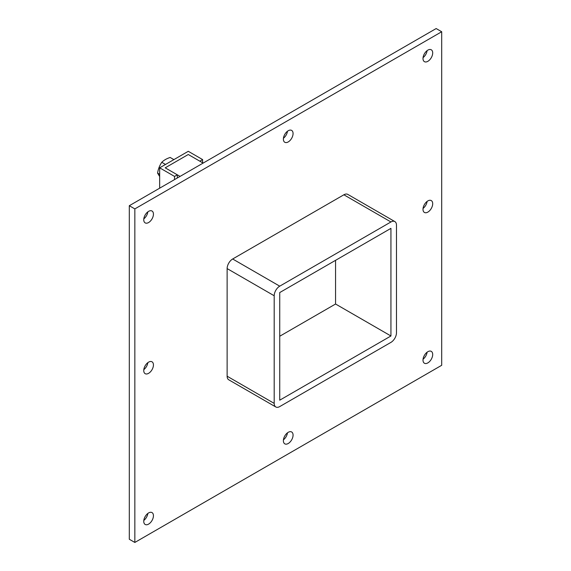 <?xml version="1.0" encoding="UTF-8"?>
<svg xmlns="http://www.w3.org/2000/svg" width="571" height="571" viewBox="0 0 571 571"><rect width="100%" height="100%" fill="white"/><g stroke="black" fill="none" stroke-linecap="round" stroke-linejoin="round"><path stroke-width="0.86" d="M432.697 354.498A6.852 3.954 -60 0 1 429.706 361.393A6.852 3.954 -60 0 1 424.424 363.235A6.852 3.954 -60 0 1 423.004 360.094A6.852 3.954 -60 0 1 425.995 353.199A6.852 3.954 -60 0 1 431.276 351.365A6.852 3.954 -60 0 1 432.697 354.498M423.068 359.195A6.852 3.954 120 0 0 427.101 352.207M153.435 364.94A6.852 3.954 -60 0 1 150.444 371.835A6.852 3.954 -60 0 1 145.17 373.677A6.852 3.954 -60 0 1 143.749 370.536A6.852 3.954 -60 0 1 146.74 363.641A6.852 3.954 -60 0 1 152.022 361.807A6.852 3.954 -60 0 1 153.435 364.94M143.806 369.637A6.852 3.954 120 0 0 147.846 362.642M432.697 203.711A6.852 3.954 -60 0 1 429.706 210.606A6.852 3.954 -60 0 1 424.424 212.448A6.852 3.954 -60 0 1 423.004 209.307A6.852 3.954 -60 0 1 425.995 202.412A6.852 3.954 -60 0 1 431.276 200.578A6.852 3.954 -60 0 1 432.697 203.711M423.068 208.408A6.852 3.954 120 0 0 427.101 201.42M293.066 133.543A6.852 3.954 -60 0 1 290.075 140.437A6.852 3.954 -60 0 1 284.793 142.272A6.852 3.954 -60 0 1 283.38 139.138A6.852 3.954 -60 0 1 286.371 132.236A6.852 3.954 -60 0 1 291.645 130.402A6.852 3.954 -60 0 1 293.066 133.543M283.437 138.232A6.852 3.954 120 0 0 287.47 131.244M293.066 435.116A6.852 3.954 -60 0 1 290.075 442.011A6.852 3.954 -60 0 1 284.793 443.845A6.852 3.954 -60 0 1 283.38 440.712A6.852 3.954 -60 0 1 286.371 433.817A6.852 3.954 -60 0 1 291.645 431.976A6.852 3.954 -60 0 1 293.066 435.116M283.437 439.813A6.852 3.954 120 0 0 287.47 432.818M153.435 515.727A6.852 3.954 -60 0 1 150.444 522.622A6.852 3.954 -60 0 1 145.17 524.463A6.852 3.954 -60 0 1 143.749 521.323A6.852 3.954 -60 0 1 146.74 514.428A6.852 3.954 -60 0 1 152.022 512.594A6.852 3.954 -60 0 1 153.435 515.727M143.806 520.424A6.852 3.954 120 0 0 147.846 513.436M432.697 52.925A6.852 3.954 -60 0 1 429.706 59.819A6.852 3.954 -60 0 1 424.424 61.661A6.852 3.954 -60 0 1 423.004 58.52A6.852 3.954 -60 0 1 425.995 51.626A6.852 3.954 -60 0 1 431.276 49.791A6.852 3.954 -60 0 1 432.697 52.925M423.068 57.621A6.852 3.954 120 0 0 427.101 50.633M153.435 214.154A6.852 3.954 -60 0 1 150.444 221.048A6.852 3.954 -60 0 1 145.17 222.883A6.852 3.954 -60 0 1 143.749 219.749A6.852 3.954 -60 0 1 146.74 212.855A6.852 3.954 -60 0 1 152.022 211.02A6.852 3.954 -60 0 1 153.435 214.154M143.806 218.85A6.852 3.954 120 0 0 147.846 211.855M441.697 31.748L134.842 208.907L134.842 542.45L441.697 365.29L441.697 31.748L436.158 28.55L129.303 205.71L129.303 539.252L134.842 542.45M343.87 194.79L390.935 221.962A7.83 4.518 -60 0 1 394.854 221.577L347.789 194.397A7.83 4.518 120 0 0 343.87 194.79L232.668 258.991A7.83 4.518 120 0 0 227.13 268.584L227.13 376.21A7.83 4.518 120 0 0 228.75 379.794L275.814 406.973A7.83 4.518 -60 0 1 274.194 403.383L227.13 376.21M129.303 205.71L134.842 208.907M279.733 336.248L335.562 304.015L390.935 335.984L279.733 400.185L279.733 292.559L390.935 228.357L390.935 335.984M335.562 304.015L335.562 260.326M394.854 221.577A7.83 4.518 -60 0 1 396.474 225.16L396.474 332.786A7.83 4.518 -60 0 1 390.935 342.379L279.733 406.581A7.83 4.518 -60 0 1 275.814 406.973M390.935 221.962L279.733 286.164L232.668 258.991M227.13 268.584L274.194 295.757A7.83 4.518 -60 0 1 279.733 286.164M274.194 295.757L274.194 403.383M177.317 177.988L177.317 174.819L165.205 167.824L188.273 154.505L199.85 161.186L202.619 159.587L188.273 151.308L159.666 167.824L174.548 176.418L177.317 174.819M174.548 179.587L174.548 176.418M159.666 188.18L159.666 167.824M202.619 162.785L202.619 159.587M165.504 164.455L161.771 162.3C163.806 160.244 166.604 158.631 170.158 157.453L173.891 159.616M161.771 162.3C159.616 165.462 158.217 169.066 157.575 173.106L159.666 174.312M157.575 173.106L159.666 176.532M203.133 163.085L188.273 154.505L165.205 167.824L180.065 176.403"/></g></svg>
